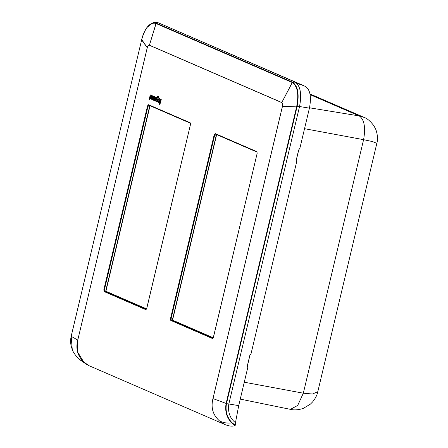 <?xml version="1.0" encoding="UTF-8"?>
<svg xmlns="http://www.w3.org/2000/svg" width="448" height="448" viewBox="0 0 448 448"><rect width="100%" height="100%" fill="white"/><g stroke="black" fill="none" stroke-linecap="round" stroke-linejoin="round"><path stroke-width="0.67" d="M364.022 117.354L359.24 115.931C364.291 119.459 365.742 127.372 363.591 139.67L372.484 141.574L376.846 143.31C377.966 139.541 377.658 134.999 375.917 129.696L374.024 125.961C370.401 121.145 367.002 118.25 363.826 117.27M376.846 143.31L317.806 391.692L312.48 394.016L303.33 393.193L363.591 139.67L304.534 128.688M290.416 409.354L297.696 405.446L303.33 393.193L244.272 382.211M83.406 361.486L77.426 351.708L77.756 340.021L71.17 336.353L141.719 39.558C145.186 27.552 149.862 22.154 155.747 23.38L292.225 82.494C297.534 86.134 299.006 94.192 296.649 106.669L226.1 403.463C224.806 411.107 226.649 417.586 231.633 422.906C227.455 423.438 223.44 422.8 219.582 420.98C212.89 414.988 210.694 407.529 212.996 398.602L282.486 106.26C282.862 104.317 282.638 103.079 281.803 102.536L149.408 45.186C148.495 44.968 147.773 45.797 147.246 47.678L77.784 340.032C75.482 348.958 77.678 356.418 84.375 362.415L88.934 365.646L86.884 364.672L78.394 358.714L84.375 362.415L83.468 361.542M146.994 27.479L152.83 22.87L156.072 23.1L292.55 82.219C297.892 85.915 299.393 94.102 297.046 106.781L226.498 403.575L212.962 398.586L282.447 106.243C282.822 104.339 282.598 103.13 281.781 102.603L149.386 45.254C148.495 45.035 147.79 45.847 147.274 47.69L77.784 340.032M147.274 47.69L141.702 39.542C143.976 30.464 147.689 24.903 152.83 22.87L154.706 22.4L158.01 22.669L295.098 82.051C300.44 85.809 301.913 93.996 299.516 106.613L228.81 404.079L226.498 403.575C225.21 411.09 227.03 417.463 231.974 422.688L231.633 422.906L235.071 425.6C232.249 426.608 228.603 426.149 224.14 424.217L219.582 420.98C212.85 415.005 210.644 407.54 212.962 398.586M224.14 424.217L88.934 365.646M228.81 404.079C227.724 412.429 230.065 418.718 235.833 422.946L235.071 425.6M298.743 149.929L296.257 160.39M249.945 355.219L247.458 365.686M231.974 422.688L235.284 425.253M78.294 358.613L78.394 358.708C74.67 354.407 72.621 351.266 72.251 349.294L71.17 336.353M146.558 308.879L106.159 291.379L105.935 290.158L149.598 106.462L150.31 105.644M213.22 337.758L172.822 320.258L172.598 319.032L216.261 135.341L216.972 134.518M149.598 106.462L147.543 105.868L148.534 104.72L190.176 122.758L190.49 124.471L146.765 308.42M190.49 124.471L146.714 308.431L146.194 309.26L104.558 291.222A0.426 0.37 113.4 0 0 104.121 291.57L145.762 309.607L146.278 309.266M190.176 122.758L190.411 123.228M148.534 104.72A0.426 0.37 113.4 0 0 148.775 105.19L148.064 106.014L104.334 289.996L104.558 291.222L106.159 291.379M104.121 291.57L103.807 289.856L105.935 290.158M216.261 135.341L214.206 134.747L215.202 133.599L256.838 151.637L257.152 153.35L213.433 337.299M257.152 153.35L213.377 337.305L212.862 338.139L171.22 320.102A0.426 0.37 113.4 0 0 170.789 320.449L212.425 338.486L212.918 338.156M256.838 151.637L257.079 152.107M215.202 133.599A0.426 0.37 113.4 0 0 215.438 134.07L214.726 134.887L170.996 318.875L171.22 320.102L172.822 320.258M170.789 320.449L170.475 318.735L172.598 319.032M150.926 95.239L150.276 94.875L150.713 95.329A1.518 0.717 -79.6 0 1 151.043 95.239A1.518 0.717 -79.6 0 1 151.413 95.614L151.598 95.648A1.926 0.913 100.4 0 1 151.614 97.306L151.435 97.272A1.926 0.913 -79.6 0 0 151.413 95.614M151.133 95.267A1.518 0.717 100.4 0 1 151.228 95.273A1.518 0.717 100.4 0 1 151.598 95.648M150.494 98.694A1.602 0.756 100.4 0 0 150.584 98.722A1.602 0.756 100.4 0 0 151.592 97.418L151.614 97.306M150.276 94.875L149.1 99.803L149.783 100.05L150.147 98.532M153.07 96.09L153.776 96.348L152.942 99.865L152.264 99.618L152.348 99.271A1.361 0.644 -79.6 0 1 151.922 99.467A1.361 0.644 -79.6 0 1 151.67 99.288A0.879 0.414 -79.6 0 1 151.603 98.375L152.23 95.726L152.886 95.962L152.32 98.47L153.07 96.09L153.597 96.314L152.757 99.831M152.298 99.478A1.361 0.644 100.4 0 1 152.107 99.501A1.361 0.644 100.4 0 1 152.018 99.473M152.421 98.442L152.398 98.017M154.588 96.785L154 96.488L153.384 99.081A1.03 0.487 -79.6 0 0 153.602 100.274L154.056 100.47L154.067 99.282M154.762 96.818A1.299 0.616 100.4 0 1 154.857 96.818A1.299 0.616 100.4 0 1 155.226 98.207A1.299 0.616 100.4 0 1 154.386 99.372A1.299 0.616 100.4 0 1 154.297 99.344M154.056 100.47L154.157 99.624M154.958 100.677A1.938 0.918 100.4 0 1 154.75 100.688A1.938 0.918 100.4 0 1 154.661 100.66M154.806 99.898A0.986 0.465 100.4 0 1 154.801 99.893L154.616 99.859A0.986 0.465 -79.6 0 0 154.711 99.904A0.986 0.465 -79.6 0 0 155.327 99.126L155.77 97.261L156.442 97.502L155.77 97.261M154.616 99.859L154.437 100.61A1.938 0.918 -79.6 0 0 154.571 100.654A1.938 0.918 -79.6 0 0 154.991 100.537L155.59 101.091L156.442 97.502M157.293 98.084L157.354 97.821A0.661 0.314 100.4 0 1 157.674 97.306M157.578 98.095A1.518 0.717 100.4 0 1 157.674 98.095A1.518 0.717 100.4 0 1 158.144 98.941A1.926 0.913 100.4 0 1 157.998 100.33L157.814 100.296A1.926 0.913 -79.6 0 0 157.965 98.907A1.518 0.717 -79.6 0 0 157.489 98.062A1.518 0.717 -79.6 0 0 157.069 98.224L157.175 97.782A0.661 0.314 -79.6 0 1 157.584 97.261A0.661 0.314 -79.6 0 1 157.791 97.854L158.402 98.118A1.915 0.907 -79.6 0 0 157.819 96.309A1.915 0.907 -79.6 0 0 156.666 97.67L155.826 101.214L156.335 101.433L156.425 101.069A1.602 0.756 -79.6 0 0 156.828 101.511A1.602 0.756 -79.6 0 0 157.786 100.402L157.814 100.296M156.923 101.511A1.602 0.756 100.4 0 0 157.013 101.545A1.602 0.756 100.4 0 0 157.97 100.436L157.998 100.33M157.909 96.337A1.915 0.907 100.4 0 1 158.004 96.342A1.915 0.907 100.4 0 1 158.586 98.151L158.402 98.118M159.533 98.694A2.022 0.958 100.4 0 1 159.566 98.694A2.022 0.958 100.4 0 1 159.6 98.706A2.022 0.958 100.4 0 1 160.02 100.794A1.842 0.874 100.4 0 1 158.827 102.469A1.842 0.874 100.4 0 1 158.76 102.452L158.71 102.441M159.348 100.318L158.267 99.898A2.402 1.137 -79.6 0 0 158.155 101.735A1.792 0.846 -79.6 0 0 158.581 102.418A1.842 0.874 -79.6 0 0 158.642 102.435A1.842 0.874 -79.6 0 0 159.835 100.761A2.022 0.958 -79.6 0 0 159.421 98.672A2.022 0.958 -79.6 0 0 159.382 98.661A2.022 0.958 -79.6 0 0 158.351 99.579L159.102 99.859A0.616 0.291 100.4 0 1 159.258 99.708M160.546 99.327L161.252 99.585L159.902 104.479L159.376 104.255L160.546 99.327L161.073 99.551L159.902 104.479M154.33 98.577L154.504 97.642M150.601 97.619A0.706 0.336 100.4 0 1 150.506 96.83A0.706 0.336 100.4 0 1 150.847 96.281M156.99 100.43A0.683 0.325 100.4 0 1 156.901 99.674A0.683 0.325 100.4 0 1 157.226 99.148M158.878 101.562A0.61 0.291 100.4 0 1 158.794 100.957M106.316 291.676L106.092 290.45L150.046 105.745M216.362 135.027L216.714 134.624M172.978 320.555L172.754 319.323L216.552 135.061M149.598 100.016L150.007 98.291A1.602 0.756 -79.6 0 0 150.399 98.689A1.602 0.756 -79.6 0 0 151.407 97.384L151.435 97.272M150.948 97.07A0.706 0.336 -79.6 0 0 150.763 96.236A0.706 0.336 -79.6 0 0 150.321 96.796A0.706 0.336 -79.6 0 0 150.506 97.63A0.706 0.336 -79.6 0 0 150.948 97.07M152.886 95.962L152.214 97.983M152.701 95.928L152.23 95.726M154.386 99.372L154.202 99.338A1.299 0.616 -79.6 0 1 153.91 99.07L153.972 99.59M154.202 99.338A1.299 0.616 -79.6 0 0 155.042 98.174A1.299 0.616 -79.6 0 0 154.672 96.785A1.299 0.616 -79.6 0 0 154.375 96.874L154 96.488M154.554 98.19L154.42 97.586L154.101 97.994L154.235 98.599L154.554 98.19M155.406 101.058L156.257 97.468M157.321 99.904A0.683 0.325 -79.6 0 0 157.142 99.103A0.683 0.325 -79.6 0 0 156.716 99.641A0.683 0.325 -79.6 0 0 156.895 100.442A0.683 0.325 -79.6 0 0 157.321 99.904M158.922 99.826A0.616 0.291 -79.6 0 1 159.174 99.658A0.616 0.291 -79.6 0 1 159.337 100.363L158.267 99.898M158.614 100.878A0.61 0.291 -79.6 0 0 158.782 101.578A0.61 0.291 -79.6 0 0 159.158 101.114L158.614 100.878M228.435 403.917L238.711 405.619L235.458 422.783M238.711 405.619L247.755 367.567L247.402 365.574L249.844 355.309L251.087 353.545L296.554 162.271L296.201 160.278L298.642 150.013L299.886 148.254L309.417 108.147C311.55 96.936 310.229 89.718 305.446 86.503M310.089 94.64L359.234 115.931L309.495 107.8M282.43 106.305L296.974 107.094M282.447 106.243L297.018 106.904M281.781 102.603L292.488 82.191M296.598 106.865L299.471 106.803M281.753 102.592L292.398 82.152M296.649 106.669L299.516 106.613M292.225 82.494L295.098 82.051M141.646 39.872L147.258 47.751M156.128 23.122L149.386 45.254M156.218 23.162L149.414 45.265M292.135 82.454L295.008 82.012M157.92 22.635L155.747 23.38M158.01 22.669L155.837 23.414M141.691 39.682L71.154 336.336C70.19 340.934 70.554 345.251 72.251 349.289M146.759 308.459L145.762 309.607M190.338 123.194L148.775 105.19M147.543 105.868L103.807 289.856M213.422 337.338L212.425 338.486M257.001 152.074L215.438 134.07M214.206 134.747L170.475 318.735M163.979 25.256L168.364 27.121M296.923 83.378L303.649 85.635L163.822 25.189M299.141 106.45L309.417 108.147M309.954 93.934L363.714 117.219M317.806 391.692C317.173 394.979 315.414 398.423 312.525 402.007L310.419 404.118L303.296 408.391C298.491 409.97 294.207 410.29 290.444 409.36L240.257 399.106M148.736 105.179L190.366 123.211L190.445 124.443M215.398 134.053L257.029 152.085L257.107 153.317M303.649 85.635L305.822 86.688"/></g></svg>

